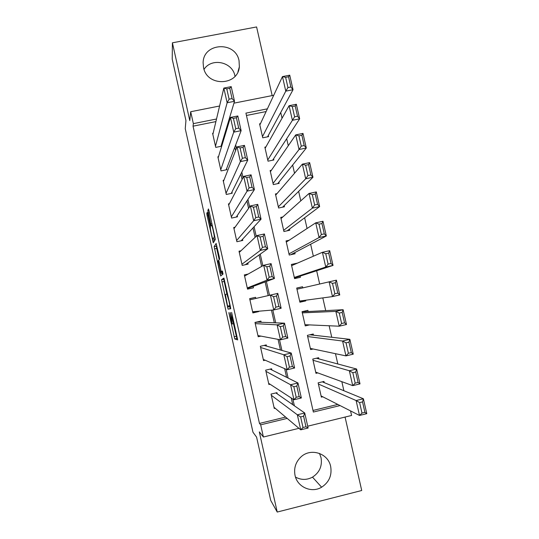 <?xml version="1.0" encoding="UTF-8"?>
<svg xmlns="http://www.w3.org/2000/svg" width="539" height="539" viewBox="0 0 539 539"><rect width="100%" height="100%" fill="white"/><g stroke="black" fill="none" stroke-linecap="round" stroke-linejoin="round"><path stroke-width="0.81" d="M228.859 312.64L234.748 338.95L237.686 339.9L231.622 312.404L233.596 324.094L230.193 312.505L232.174 323.979L231.804 323.777L228.859 312.64M204.038 69.349C211.598 57.377 232.444 61.837 234.943 75.891L235.024 76.282M203.54 67.557C206.929 86.853 238.002 86.058 239.356 66.762L239.046 60.725C235.55 40.843 203.196 42.601 203.122 62.8L203.54 67.557M319.486 453.414L321.035 457.651C322.403 466.013 319.56 472.508 312.505 477.136C306.792 480.161 301.126 480.141 295.507 477.089M295.042 475.391C297.299 487.088 311.569 493.407 321.615 487.209C329.107 482.27 332.118 475.358 330.663 466.464C328.177 453.144 310.437 447.552 300.769 457.112C295.628 462.186 293.721 468.276 295.042 475.391M207.805 214.212L207.239 212.312L206.787 213.572L207.171 215.93L213.276 242.826L215.27 239.532L214.886 237.113L209.031 210.897L208.438 208.943L207.865 210.554L210.709 223.988L211.241 225.902L211.773 225.396C212.467 226.582 214.63 236.789 214.239 237.045L212.831 239.201C212.171 238.07 210.075 228.226 210.426 227.876L210.237 225.08L207.805 214.212M215.903 121.598L193.05 126.173L193.36 123.633L190.698 111.728L219.589 106.008M298.943 428.33L263.403 437.014L259.313 431.88L277.221 512.05L270.726 500.421L256.604 437.163L252.986 432.258L185.248 128.693L185.935 120.581L172.217 59.135L172.406 42.81L189.782 120.608L190.698 111.728M263.403 437.014L260.674 424.826L287.179 418.392M193.05 126.173L259.468 423.425L260.674 424.826M221.549 279.707L228.078 309.11L230.726 308.739L230.375 306.475L223.914 278.05L221.549 279.707L223.725 279.229L226.852 293.91L228.9 300.836L229.863 305.653L227.579 306.098L225.383 294.543L227.539 293.755M220.121 273.953L214.158 246.599L216.139 243.419L219.258 256.705L219.636 259.077L218.753 260.128L220.747 269.749L221.361 271.818L222.371 270.982L223.025 274.061L220.721 275.975L220.121 273.953L222.29 273.475L222.028 272.303M272.161 95.592L256.598 26.95L172.406 42.81M277.221 512.05L361.723 490.503L345.068 417.065M260.472 123.64L259.576 123.822L262.742 137.816L268.577 136.63L268.307 135.464M265.895 146.938L264.851 147.154L268.024 161.174L273.852 159.968L273.59 158.803M271.387 170.27L270.14 170.533L273.313 184.581L279.148 183.354L278.879 182.182M276.992 193.622L275.429 193.952L278.609 208.02L284.451 206.774L284.181 205.602M282.807 216.968L280.738 217.412L283.925 231.514L289.76 230.247L289.49 229.068M289.14 240.246L286.047 240.92L289.241 255.041L295.076 253.754L294.813 252.575M297.218 263.221L291.626 265.599M297.211 263.173L291.37 264.467L294.57 278.616L300.405 277.309L300.142 276.13M302.803 287.887L302.541 286.741L296.719 288.136M305.6 300.236L305.748 300.903L299.785 301.685M308.153 311.535L307.884 310.356L302.049 311.69L305.256 325.886L309.527 324.902M313.509 335.191L313.24 334.012L307.398 335.366L310.612 349.589L313.159 348.996M318.872 358.893L318.603 357.707L312.761 359.082L315.982 373.332L317.794 372.907M277.235 393.868L276.965 392.675L271.05 394.083L274.27 408.461L275.166 408.245M271.872 369.963L271.602 368.764L265.687 370.158L268.9 384.509L270.059 384.233M266.515 346.099L266.253 344.906L260.337 346.281L263.544 360.604L265.161 360.22M261.172 322.275L260.903 321.089L254.987 322.437L258.194 336.74L260.916 336.114M255.823 298.451L255.574 297.312L249.658 298.646L252.858 312.916L258.774 311.576L258.686 311.212M248.216 274.034L244.335 274.897L247.529 289.14L253.438 287.819L253.175 286.627M240.987 250.756L239.02 251.187L242.206 265.404L248.122 264.103L247.852 262.917M235.031 227.236L233.717 227.519L236.897 241.715L242.806 240.434L242.543 239.249M229.412 203.688L228.421 203.897L231.595 218.066L237.504 216.806L237.241 215.627M223.928 180.154L223.133 180.322L226.306 194.464L232.215 193.218L231.952 192.046M218.524 156.647L217.857 156.788L221.024 170.903L226.932 169.677L226.67 168.505M259.468 423.425L285.63 417.085M292.724 404.641L291.228 397.984M286.573 377.293L284.626 368.636M280.435 350.013L278.043 339.354M274.311 322.78L271.467 310.134M268.186 295.547L265.154 282.045M261.637 266.428L259.064 254.954M255.109 237.376L252.98 227.923M248.587 208.384L246.916 200.953M242.078 179.46L240.859 174.03M235.59 150.597L234.822 147.167M229.115 121.801L228.792 120.359M213.161 133.18L212.595 133.295L215.755 147.383L221.657 146.184L221.394 145.004M343.889 390.735L341.827 381.666M337.812 363.973L335.48 353.685M331.754 337.273L329.14 325.765M325.704 310.626L322.814 297.899M319.661 283.992L316.656 270.753M313.354 256.22L310.639 244.241M307.068 228.502L304.629 217.776M300.789 200.852L298.64 191.372M294.523 173.255L292.657 165.022M288.277 145.719L286.687 138.725M282.038 118.236L280.731 112.476M266.125 111.546L246.451 115.481M313.004 410.455L337.825 404.439M324.242 382.636L323.973 381.45L318.131 382.845L321.359 397.122L322.767 396.785M305.748 300.903L299.906 302.231L296.706 288.055L302.541 286.741M350.552 410.907L351.59 415.468L307.708 426.194M233.953 103.158L273.731 95.282M216.516 119.004L193.36 123.633M294.361 405.779L292.845 399.035M288.129 378.075L286.155 369.296M281.91 350.424L279.478 339.624M275.705 322.834L272.822 310.019M269.5 295.244L266.421 281.56M262.857 265.74L260.243 254.118M256.241 236.298L254.085 226.73M249.631 206.929L247.94 199.403M243.042 177.627L241.802 172.13M236.459 148.387L235.684 144.917M229.897 119.213L229.574 117.758M267.391 108.844L245.925 113.129L313.361 412.045L340.048 405.571M255.574 297.312L249.685 298.774M258.774 311.576L252.663 312.061M233.596 324.094L236.325 336.323L236.917 338.452L237.551 338.681M224.19 278.885L223.725 279.229M229.493 305.734L230.254 308.618L230.746 308.598M219.191 259.603L216.698 248.418L214.529 248.89M216.752 245.474L216.334 246.128L216.698 248.418M217.864 261.179C217.46 261.294 219.609 271.339 220.289 272.512L220.936 272.195L220.579 269.911L218.403 260.654L217.864 261.179M222.587 272.182L220.431 272.653M222.29 273.475L222.533 274.472M215.108 238.865L212.979 239.329M214.589 238.979L214.866 240.232M318.401 384.031L356.111 400.538L363.394 398.772L366.783 413.676L359.5 415.454L321.089 395.929M322.315 381.848L363.394 398.772L362.538 401.892L359.614 402.599L361.999 413.083L364.923 412.369L362.538 401.892M361.999 413.083L359.5 415.454L356.111 400.538L359.614 402.599M364.923 412.369L366.783 413.676M271.319 395.282L297.333 414.787L304.73 412.995L275.887 392.931M303.598 416.202L304.73 412.995L308.119 428.027L300.722 429.832L297.333 414.787L300.627 416.923L303.006 427.501L305.977 426.773L303.598 416.202L300.627 416.923M274.001 407.262L300.722 429.832L303.006 427.501M308.119 428.027L305.977 426.773M313.031 360.268L349.339 370.751L356.616 369.02L360.005 383.889L352.722 385.641L315.713 372.146M316.386 358.226L356.616 369.02L355.733 371.998L352.809 372.692L355.188 383.155L358.112 382.454L355.733 371.998M355.188 383.155L352.722 385.641L349.339 370.751L352.809 372.692M358.112 382.454L360.005 383.889M307.668 336.552L342.582 341.039L349.858 339.334L353.24 354.17L345.957 355.888L310.343 348.403M309.905 334.78L349.858 339.334L348.949 342.171L346.025 342.851L348.396 353.288L351.32 352.6L348.949 342.171M348.396 353.288L345.957 355.888L342.582 341.039L346.025 342.851M351.32 352.6L353.24 354.17M302.312 312.869L335.844 311.387L343.121 309.716L346.489 324.518L339.213 326.203L304.986 324.707M302.083 311.852L343.121 309.716L342.171 312.411L339.253 313.085L341.618 323.494L344.542 322.821L342.171 312.411M341.618 323.494L339.213 326.203L335.844 311.387L339.253 313.085M344.542 322.821L346.489 324.518M296.969 289.234L336.39 280.165L339.752 294.934L332.475 296.591L299.644 301.045M334.86 293.768L332.475 296.591L329.113 281.809L332.496 283.379L334.86 293.768L337.778 293.108L335.42 282.719L332.496 283.379M337.778 293.108L339.752 294.934M335.42 282.719L336.39 280.165M265.956 371.358L290.575 384.745L297.973 382.986L270.16 369.107M296.807 386.052L297.973 382.986L301.348 397.977L293.95 399.756L290.575 384.745L293.836 386.759L296.207 397.31L299.179 396.596L296.807 386.052L293.836 386.759M268.638 383.31L293.95 399.756L296.207 397.31M301.348 397.977L299.179 396.596M260.6 347.473L283.831 354.77L291.228 353.045L264.07 345.411M290.029 355.962L291.228 353.045L294.597 368.002L287.199 369.747L283.831 354.77L287.058 356.663L289.43 367.187L292.401 366.486L290.029 355.962L287.058 356.663M263.275 359.405L287.199 369.747L289.43 367.187M294.597 368.002L292.401 366.486M255.257 323.629L277.107 324.869L284.498 323.171L257.413 322.133L255.028 322.612M283.271 325.947L284.498 323.171L287.86 338.101L280.469 339.813L277.107 324.869L280.3 326.634L282.665 337.131L285.636 336.451L283.271 325.947L280.3 326.634M257.925 335.548L280.469 339.813L282.665 337.131M287.86 338.101L285.636 336.451M249.921 299.832L277.787 293.371L281.142 308.261L273.745 309.945L270.389 295.035L273.556 296.672L275.914 307.149L278.885 306.475L276.527 296.005L273.556 296.672M252.589 311.724L273.745 309.945L275.914 307.149M277.787 293.371L276.527 296.005M281.142 308.261L278.885 306.475M294.429 277.989L333.035 265.417L325.758 267.041L294.301 277.437M291.639 265.646L322.41 252.292L329.679 250.682L333.035 265.417L331.034 263.456L328.675 253.101L325.751 253.748L328.11 264.11L331.034 263.456M328.11 264.11L325.758 267.041L322.41 252.292L325.751 253.748M328.675 253.101L329.679 250.682M244.598 276.083L263.692 265.262L271.083 263.632L274.432 278.495L267.041 280.139L263.692 265.262L266.832 266.785L269.183 277.235L272.155 276.574L269.796 266.125L266.832 266.785M247.381 288.506L274.432 278.495L272.155 276.574M247.26 287.954L267.041 280.139L269.183 277.235M271.083 263.632L269.796 266.125M290.784 254.704L326.331 235.967L319.054 237.558L288.971 253.862M286.317 242.092L315.713 222.843L322.982 221.266L326.331 235.967L324.303 233.879L321.951 223.544L319.027 224.177L321.379 234.519L324.303 233.879M321.379 234.519L319.054 237.558L315.713 222.843L319.027 224.177M321.951 223.544L322.982 221.266M239.282 252.373L257.015 235.563L264.4 233.966L267.742 248.789L260.35 250.406L257.015 235.563L260.121 236.965L262.466 247.394L265.437 246.741L263.086 236.318L260.121 236.965M245.319 264.723L267.742 248.789L265.437 246.741M241.944 264.218L260.35 250.406L262.466 247.394M264.4 233.966L263.086 236.318M287.166 230.807L319.64 206.585L312.371 208.142L283.655 230.335M281.001 218.585L309.029 193.461L316.299 191.918L319.64 206.585L317.586 204.369L315.234 194.053L312.317 194.673L314.661 204.995L317.586 204.369M314.661 204.995L312.371 208.142L309.029 193.461L312.317 194.673M315.234 194.053L316.299 191.918M233.98 228.704L250.345 205.932L257.736 204.362L261.065 219.157L253.68 220.741L250.345 205.932L253.424 207.212L255.762 217.615L258.733 216.981L256.389 206.578L253.424 207.212M241.115 240.798L261.065 219.157L258.733 216.981M236.628 240.529L253.68 220.741L255.762 217.615M257.736 204.362L256.389 206.578M282.591 207.171L312.964 177.264L305.701 178.793L278.346 206.848M275.698 195.125L302.366 164.146L309.635 162.63L312.964 177.264L310.882 174.926L308.544 164.631L305.62 165.244L307.964 175.539L310.882 174.926M307.964 175.539L305.701 178.793L302.366 164.146L305.62 165.244M308.544 164.631L309.635 162.63M228.684 205.083L243.695 176.368L251.08 174.831L254.408 189.587L247.017 191.143L243.695 176.368L246.741 177.526L249.079 187.902L252.043 187.282L249.705 176.907L246.741 177.526M236.291 217.062L254.408 189.587L252.043 187.282M231.332 216.887L249.079 187.902M251.08 174.831L249.705 176.907M277.7 183.658L306.307 148.016L299.037 149.512L273.051 183.408M270.403 171.698L295.716 134.898L302.985 133.416L306.307 148.016L304.198 145.543L301.86 135.276L298.943 135.875L301.281 146.143L304.198 145.543M301.281 146.143L299.037 149.512L295.716 134.898L298.943 135.875M301.86 135.276L302.985 133.416M223.402 181.502L237.059 146.871L244.443 145.368L247.758 160.09L240.374 161.612L237.059 146.871L240.071 147.908L242.402 158.264L245.373 157.651L243.042 147.302L240.071 147.908M231.265 193.42L247.758 160.09L245.373 157.651M226.043 193.285L240.374 161.612L242.402 158.264M244.443 145.368L243.042 147.302M272.667 160.211L299.664 118.829L292.401 120.298L267.755 160.009M265.114 148.319L289.079 105.718L296.349 104.263L299.664 118.829L297.528 116.235L295.197 105.988L292.279 106.574L294.611 116.822L297.528 116.235M294.611 116.822L292.401 120.298L289.079 105.718L292.279 106.574M295.197 105.988L296.349 104.263M218.12 157.961L230.436 117.441L237.82 115.966L241.128 130.66L233.744 132.149L230.436 117.441L233.421 118.358L235.745 128.693L238.716 128.093L236.385 117.765L233.421 118.358M226.158 169.839L241.128 130.66L238.716 128.093M220.761 169.724L233.744 132.149L235.745 128.693M237.82 115.966L236.385 117.765M267.566 136.832L293.034 89.71L285.771 91.152L262.48 136.65M259.838 124.987L282.463 76.599L289.726 75.177L293.034 89.71L290.871 86.988L288.547 76.767L285.63 77.34L287.954 87.567L290.871 86.988M287.954 87.567L285.771 91.152L282.463 76.599L285.63 77.34M288.547 76.767L289.726 75.177M212.858 134.467L223.833 88.079L231.211 86.638L234.512 101.292L227.135 102.754L223.833 88.079L226.784 88.874L229.109 99.183L232.073 98.597L229.749 88.295L226.784 88.874M221.003 146.312L234.512 101.292L232.073 98.597M215.485 146.21L227.135 102.754L229.109 99.183M231.211 86.638L229.749 88.295M233.151 323.757L232.194 323.973M234.276 323.939L233.616 324.094M236.965 338.505L234.788 339.004M236.325 336.323L234.155 336.821M230.301 308.672L228.125 309.164M229.681 306.563L227.512 307.055M224.069 281.446L221.906 281.924M216.334 246.128L214.158 246.599M222.56 271.548L221.361 271.818M222.627 271.824L220.936 272.195M218.76 260.512L218.362 260.6M214.839 236.911L214.239 237.045M211.901 223.739L210.709 223.988M209.442 212.743L208.256 212.993M208.903 210.338L207.865 210.554M214.704 240.509L212.75 240.933M208.142 215.728L207.171 215.93M207.616 213.397L206.787 213.572M239.356 66.762L237.955 71.795M321.615 487.209L312.505 477.136M236.917 338.452L234.748 338.95M230.254 308.618L228.078 309.11M227.586 293.977L227.027 294.105M218.767 260.58L218.403 260.654M212.245 225.295L211.773 225.396"/></g></svg>
